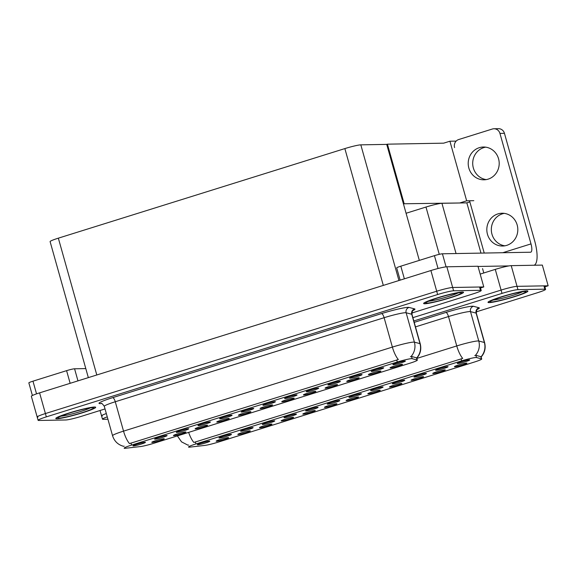 <?xml version="1.0" encoding="UTF-8"?>
<svg xmlns="http://www.w3.org/2000/svg" width="577" height="577" viewBox="0 0 577 577"><rect width="100%" height="100%" fill="white"/><g stroke="black" fill="none" stroke-linecap="round" stroke-linejoin="round"><path stroke-width="0.87" d="M324.829 407.405A6.47 0.563 164.3 0 0 331.999 405.775A6.47 0.563 164.3 0 0 336.91 403.792A6.47 0.563 164.3 0 0 336.557 403.734A6.47 0.563 164.3 0 0 329.705 405.263A6.47 0.563 164.3 0 0 324.462 407.29A6.47 0.563 164.3 0 0 324.829 407.405M346.488 400.633A6.47 0.563 164.3 0 0 353.658 399.003A6.47 0.563 164.3 0 0 358.569 397.019A6.47 0.563 164.3 0 0 358.216 396.962A6.47 0.563 164.3 0 0 351.371 398.491A6.47 0.563 164.3 0 0 346.121 400.517A6.47 0.563 164.3 0 0 346.488 400.633M368.148 393.86A6.47 0.563 164.3 0 0 375.324 392.23A6.47 0.563 164.3 0 0 380.229 390.247A6.47 0.563 164.3 0 0 379.882 390.189A6.47 0.563 164.3 0 0 373.031 391.718A6.47 0.563 164.3 0 0 367.787 393.745A6.47 0.563 164.3 0 0 368.148 393.86M241.02 431.243A6.47 0.563 164.3 0 0 248.189 429.62A6.47 0.563 164.3 0 0 253.101 427.636A6.47 0.563 164.3 0 0 252.748 427.579A6.47 0.563 164.3 0 0 245.896 429.108A6.47 0.563 164.3 0 0 240.652 431.134A6.47 0.563 164.3 0 0 241.02 431.243M305.998 410.932A6.47 0.563 164.3 0 0 313.174 409.302A6.47 0.563 164.3 0 0 318.078 407.319A6.47 0.563 164.3 0 0 317.732 407.261A6.47 0.563 164.3 0 0 310.88 408.79A6.47 0.563 164.3 0 0 305.637 410.817A6.47 0.563 164.3 0 0 305.998 410.932M216.526 441.261A6.47 0.563 164.3 0 0 223.696 439.638A6.47 0.563 164.3 0 0 228.6 437.647A6.47 0.563 164.3 0 0 228.254 437.597A6.47 0.563 164.3 0 0 221.402 439.126A6.47 0.563 164.3 0 0 216.159 441.145A6.47 0.563 164.3 0 0 216.526 441.261M284.338 417.705A6.47 0.563 164.3 0 0 291.515 416.075A6.47 0.563 164.3 0 0 296.419 414.091A6.47 0.563 164.3 0 0 296.066 414.034A6.47 0.563 164.3 0 0 289.221 415.563A6.47 0.563 164.3 0 0 283.971 417.589A6.47 0.563 164.3 0 0 284.338 417.705M219.354 438.015A6.47 0.563 164.3 0 0 226.53 436.392A6.47 0.563 164.3 0 0 231.435 434.409A6.47 0.563 164.3 0 0 231.088 434.351A6.47 0.563 164.3 0 0 224.237 435.88A6.47 0.563 164.3 0 0 218.993 437.907A6.47 0.563 164.3 0 0 219.354 438.015M433.132 373.543A6.47 0.563 164.3 0 0 440.301 371.92A6.47 0.563 164.3 0 0 445.213 369.929A6.47 0.563 164.3 0 0 444.86 369.879A6.47 0.563 164.3 0 0 438.008 371.408A6.47 0.563 164.3 0 0 432.764 373.427A6.47 0.563 164.3 0 0 433.132 373.543M392.641 383.842A6.47 0.563 164.3 0 0 399.818 382.219A6.47 0.563 164.3 0 0 404.722 380.229A6.47 0.563 164.3 0 0 404.376 380.178A6.47 0.563 164.3 0 0 397.524 381.707A6.47 0.563 164.3 0 0 392.281 383.727A6.47 0.563 164.3 0 0 392.641 383.842M259.845 427.716A6.47 0.563 164.3 0 0 267.021 426.093A6.47 0.563 164.3 0 0 271.926 424.109A6.47 0.563 164.3 0 0 271.572 424.052A6.47 0.563 164.3 0 0 264.728 425.581A6.47 0.563 164.3 0 0 259.477 427.607A6.47 0.563 164.3 0 0 259.845 427.716M435.967 370.297A6.47 0.563 164.3 0 0 443.136 368.674A6.47 0.563 164.3 0 0 448.048 366.691A6.47 0.563 164.3 0 0 447.694 366.633A6.47 0.563 164.3 0 0 440.842 368.162A6.47 0.563 164.3 0 0 435.599 370.189A6.47 0.563 164.3 0 0 435.967 370.297M262.679 424.47A6.47 0.563 164.3 0 0 269.848 422.847A6.47 0.563 164.3 0 0 274.76 420.864A6.47 0.563 164.3 0 0 274.407 420.806A6.47 0.563 164.3 0 0 267.555 422.335A6.47 0.563 164.3 0 0 262.311 424.362A6.47 0.563 164.3 0 0 262.679 424.47M370.982 390.615A6.47 0.563 164.3 0 0 378.159 388.992A6.47 0.563 164.3 0 0 383.063 387.001A6.47 0.563 164.3 0 0 382.71 386.951A6.47 0.563 164.3 0 0 375.865 388.48A6.47 0.563 164.3 0 0 370.614 390.499A6.47 0.563 164.3 0 0 370.982 390.615M238.186 434.488A6.47 0.563 164.3 0 0 245.355 432.865A6.47 0.563 164.3 0 0 250.267 430.875A6.47 0.563 164.3 0 0 249.913 430.824A6.47 0.563 164.3 0 0 243.061 432.353A6.47 0.563 164.3 0 0 237.818 434.373A6.47 0.563 164.3 0 0 238.186 434.488M327.664 404.16A6.47 0.563 164.3 0 0 334.833 402.53A6.47 0.563 164.3 0 0 339.745 400.546A6.47 0.563 164.3 0 0 339.391 400.488A6.47 0.563 164.3 0 0 332.54 402.018A6.47 0.563 164.3 0 0 327.296 404.044A6.47 0.563 164.3 0 0 327.664 404.16M303.17 414.171A6.47 0.563 164.3 0 0 310.339 412.548A6.47 0.563 164.3 0 0 315.244 410.564A6.47 0.563 164.3 0 0 314.898 410.507A6.47 0.563 164.3 0 0 308.046 412.036A6.47 0.563 164.3 0 0 302.802 414.062A6.47 0.563 164.3 0 0 303.17 414.171M349.323 397.387A6.47 0.563 164.3 0 0 356.492 395.764A6.47 0.563 164.3 0 0 361.404 393.774A6.47 0.563 164.3 0 0 361.051 393.716A6.47 0.563 164.3 0 0 354.199 395.252A6.47 0.563 164.3 0 0 348.955 397.272A6.47 0.563 164.3 0 0 349.323 397.387M414.308 377.069A6.47 0.563 164.3 0 0 421.477 375.447A6.47 0.563 164.3 0 0 426.381 373.463A6.47 0.563 164.3 0 0 426.035 373.406A6.47 0.563 164.3 0 0 419.183 374.935A6.47 0.563 164.3 0 0 413.94 376.961A6.47 0.563 164.3 0 0 414.308 377.069M281.504 420.943A6.47 0.563 164.3 0 0 288.68 419.32A6.47 0.563 164.3 0 0 293.585 417.337A6.47 0.563 164.3 0 0 293.239 417.279A6.47 0.563 164.3 0 0 286.387 418.808A6.47 0.563 164.3 0 0 281.143 420.835A6.47 0.563 164.3 0 0 281.504 420.943M457.626 363.524A6.47 0.563 164.3 0 0 464.802 361.902A6.47 0.563 164.3 0 0 469.707 359.918A6.47 0.563 164.3 0 0 469.353 359.86A6.47 0.563 164.3 0 0 462.509 361.39A6.47 0.563 164.3 0 0 457.258 363.416A6.47 0.563 164.3 0 0 457.626 363.524M389.814 387.088A6.47 0.563 164.3 0 0 396.983 385.465A6.47 0.563 164.3 0 0 401.888 383.474A6.47 0.563 164.3 0 0 401.542 383.416A6.47 0.563 164.3 0 0 394.69 384.953A6.47 0.563 164.3 0 0 389.446 386.972A6.47 0.563 164.3 0 0 389.814 387.088M411.473 380.315A6.47 0.563 164.3 0 0 418.642 378.692A6.47 0.563 164.3 0 0 423.554 376.702A6.47 0.563 164.3 0 0 423.201 376.651A6.47 0.563 164.3 0 0 416.349 378.18A6.47 0.563 164.3 0 0 411.105 380.2A6.47 0.563 164.3 0 0 411.473 380.315M197.695 444.788A6.47 0.563 164.3 0 0 204.871 443.165A6.47 0.563 164.3 0 0 209.776 441.174A6.47 0.563 164.3 0 0 209.429 441.124A6.47 0.563 164.3 0 0 202.577 442.653A6.47 0.563 164.3 0 0 197.327 444.679A6.47 0.563 164.3 0 0 197.695 444.788M454.791 366.77A6.47 0.563 164.3 0 0 461.968 365.147A6.47 0.563 164.3 0 0 466.872 363.157A6.47 0.563 164.3 0 0 466.526 363.106A6.47 0.563 164.3 0 0 459.674 364.635A6.47 0.563 164.3 0 0 454.424 366.662A6.47 0.563 164.3 0 0 454.791 366.77M189.184 447.175A11.648 1.017 164.3 0 0 189.999 447.117L204.684 445.43A11.648 1.017 164.3 0 0 218.221 442.126L474.287 362.075A11.648 1.017 164.3 0 0 481.701 358.988A11.648 1.017 164.3 0 0 481.543 358.88L476.515 357.545A11.648 1.017 164.3 0 0 461.65 360.87L195.935 443.944A11.648 1.017 164.3 0 0 188.52 447.031A11.648 1.017 164.3 0 0 189.184 447.175M406.078 213.266L425.977 207.042A12.946 1.125 -15.7 0 1 441.932 203.299L466.851 202.859L480.98 253.108M544.883 286.812L548.15 285.788L517.035 286.343A12.946 1.125 164.3 0 0 501.081 290.08L412.887 317.653L501.081 290.08A12.946 1.125 164.3 0 1 517.035 286.343L543.923 285.86A12.946 1.125 164.3 0 1 544.659 286.026L545.59 289.337A12.946 1.125 164.3 0 0 544.854 289.171L517.966 289.654A12.946 1.125 164.3 0 0 502.012 293.397L413.817 320.963M100.037 410.499L101.538 415.844A12.946 1.125 164.3 0 1 106.327 413.558A12.946 1.125 164.3 0 0 101.538 415.844A12.946 1.125 164.3 0 0 102.273 416.01M548.15 285.788L542.337 265.095L511.222 265.651A12.946 1.125 164.3 0 0 495.268 269.387L480.172 274.104M469.858 201.921L466.851 202.859M459.703 202.989L466.663 200.81L473.811 200.681M403.467 203.984L404.174 203.768L387.419 144.171L443.655 143.168L449.909 141.214L456.169 141.105M449.909 141.214L466.663 200.81M387.419 144.171L386.72 144.387L419.32 260.386M460.684 202.967L404.174 203.768M260.458 408.545A6.47 0.563 164.3 0 0 267.634 406.922A6.47 0.563 164.3 0 0 272.539 404.931A6.47 0.563 164.3 0 0 272.185 404.881A6.47 0.563 164.3 0 0 265.341 406.41A6.47 0.563 164.3 0 0 260.09 408.437A6.47 0.563 164.3 0 0 260.458 408.545M282.117 401.772A6.47 0.563 164.3 0 0 289.293 400.149A6.47 0.563 164.3 0 0 294.198 398.166A6.47 0.563 164.3 0 0 293.852 398.108A6.47 0.563 164.3 0 0 287 399.637A6.47 0.563 164.3 0 0 281.756 401.664A6.47 0.563 164.3 0 0 282.117 401.772M303.783 395A6.47 0.563 164.3 0 0 310.953 393.377A6.47 0.563 164.3 0 0 315.857 391.394A6.47 0.563 164.3 0 0 315.511 391.336A6.47 0.563 164.3 0 0 308.659 392.865A6.47 0.563 164.3 0 0 303.415 394.892A6.47 0.563 164.3 0 0 303.783 395M176.649 432.389A6.47 0.563 164.3 0 0 183.818 430.767A6.47 0.563 164.3 0 0 188.729 428.776A6.47 0.563 164.3 0 0 188.376 428.725A6.47 0.563 164.3 0 0 181.524 430.254A6.47 0.563 164.3 0 0 176.281 432.274A6.47 0.563 164.3 0 0 176.649 432.389M241.633 412.072A6.47 0.563 164.3 0 0 248.802 410.449A6.47 0.563 164.3 0 0 253.714 408.466A6.47 0.563 164.3 0 0 253.361 408.408A6.47 0.563 164.3 0 0 246.509 409.937A6.47 0.563 164.3 0 0 241.265 411.964A6.47 0.563 164.3 0 0 241.633 412.072M152.155 442.408A6.47 0.563 164.3 0 0 159.324 440.778A6.47 0.563 164.3 0 0 164.236 438.794A6.47 0.563 164.3 0 0 163.882 438.736A6.47 0.563 164.3 0 0 157.031 440.265A6.47 0.563 164.3 0 0 151.787 442.292A6.47 0.563 164.3 0 0 152.155 442.408M219.967 418.844A6.47 0.563 164.3 0 0 227.143 417.221A6.47 0.563 164.3 0 0 232.048 415.238A6.47 0.563 164.3 0 0 231.702 415.18A6.47 0.563 164.3 0 0 224.85 416.709A6.47 0.563 164.3 0 0 219.606 418.736A6.47 0.563 164.3 0 0 219.967 418.844M154.989 439.162A6.47 0.563 164.3 0 0 162.159 437.539A6.47 0.563 164.3 0 0 167.07 435.548A6.47 0.563 164.3 0 0 166.717 435.498A6.47 0.563 164.3 0 0 159.865 437.027A6.47 0.563 164.3 0 0 154.622 439.047A6.47 0.563 164.3 0 0 154.989 439.162M368.761 374.689A6.47 0.563 164.3 0 0 375.937 373.059A6.47 0.563 164.3 0 0 380.842 371.076A6.47 0.563 164.3 0 0 380.495 371.018A6.47 0.563 164.3 0 0 373.644 372.547A6.47 0.563 164.3 0 0 368.393 374.574A6.47 0.563 164.3 0 0 368.761 374.689M328.277 384.989A6.47 0.563 164.3 0 0 335.446 383.359A6.47 0.563 164.3 0 0 340.351 381.375A6.47 0.563 164.3 0 0 340.004 381.318A6.47 0.563 164.3 0 0 333.153 382.847A6.47 0.563 164.3 0 0 327.909 384.873A6.47 0.563 164.3 0 0 328.277 384.989M195.473 428.862A6.47 0.563 164.3 0 0 202.65 427.24A6.47 0.563 164.3 0 0 207.554 425.249A6.47 0.563 164.3 0 0 207.208 425.191A6.47 0.563 164.3 0 0 200.356 426.728A6.47 0.563 164.3 0 0 195.113 428.747A6.47 0.563 164.3 0 0 195.473 428.862M371.595 371.444A6.47 0.563 164.3 0 0 378.772 369.821A6.47 0.563 164.3 0 0 383.676 367.83A6.47 0.563 164.3 0 0 383.323 367.78A6.47 0.563 164.3 0 0 376.478 369.309A6.47 0.563 164.3 0 0 371.227 371.328A6.47 0.563 164.3 0 0 371.595 371.444M198.308 425.617A6.47 0.563 164.3 0 0 205.484 423.994A6.47 0.563 164.3 0 0 210.389 422.003A6.47 0.563 164.3 0 0 210.042 421.953A6.47 0.563 164.3 0 0 203.191 423.482A6.47 0.563 164.3 0 0 197.94 425.501A6.47 0.563 164.3 0 0 198.308 425.617M306.611 391.761A6.47 0.563 164.3 0 0 313.787 390.131A6.47 0.563 164.3 0 0 318.692 388.148A6.47 0.563 164.3 0 0 318.345 388.09A6.47 0.563 164.3 0 0 311.493 389.619A6.47 0.563 164.3 0 0 306.25 391.646A6.47 0.563 164.3 0 0 306.611 391.761M173.814 435.635A6.47 0.563 164.3 0 0 180.99 434.005A6.47 0.563 164.3 0 0 185.895 432.022A6.47 0.563 164.3 0 0 185.542 431.964A6.47 0.563 164.3 0 0 178.697 433.493A6.47 0.563 164.3 0 0 173.446 435.52A6.47 0.563 164.3 0 0 173.814 435.635M263.292 405.299A6.47 0.563 164.3 0 0 270.462 403.676A6.47 0.563 164.3 0 0 275.373 401.693A6.47 0.563 164.3 0 0 275.02 401.635A6.47 0.563 164.3 0 0 268.168 403.164A6.47 0.563 164.3 0 0 262.924 405.191A6.47 0.563 164.3 0 0 263.292 405.299M238.799 415.317A6.47 0.563 164.3 0 0 245.968 413.695A6.47 0.563 164.3 0 0 250.88 411.704A6.47 0.563 164.3 0 0 250.526 411.653A6.47 0.563 164.3 0 0 243.674 413.182A6.47 0.563 164.3 0 0 238.431 415.202A6.47 0.563 164.3 0 0 238.799 415.317M284.951 398.534A6.47 0.563 164.3 0 0 292.128 396.904A6.47 0.563 164.3 0 0 297.032 394.92A6.47 0.563 164.3 0 0 296.679 394.863A6.47 0.563 164.3 0 0 289.834 396.392A6.47 0.563 164.3 0 0 284.584 398.418A6.47 0.563 164.3 0 0 284.951 398.534M349.936 378.216A6.47 0.563 164.3 0 0 357.105 376.593A6.47 0.563 164.3 0 0 362.017 374.603A6.47 0.563 164.3 0 0 361.664 374.545A6.47 0.563 164.3 0 0 354.812 376.081A6.47 0.563 164.3 0 0 349.568 378.101A6.47 0.563 164.3 0 0 349.936 378.216M217.14 422.09A6.47 0.563 164.3 0 0 224.309 420.467A6.47 0.563 164.3 0 0 229.213 418.476A6.47 0.563 164.3 0 0 228.867 418.426A6.47 0.563 164.3 0 0 222.015 419.955A6.47 0.563 164.3 0 0 216.772 421.975A6.47 0.563 164.3 0 0 217.14 422.09M393.254 364.671A6.47 0.563 164.3 0 0 400.431 363.048A6.47 0.563 164.3 0 0 405.335 361.058A6.47 0.563 164.3 0 0 404.989 361.007A6.47 0.563 164.3 0 0 398.137 362.536A6.47 0.563 164.3 0 0 392.894 364.556A6.47 0.563 164.3 0 0 393.254 364.671M325.442 388.234A6.47 0.563 164.3 0 0 332.612 386.604A6.47 0.563 164.3 0 0 337.523 384.621A6.47 0.563 164.3 0 0 337.17 384.563A6.47 0.563 164.3 0 0 330.318 386.092A6.47 0.563 164.3 0 0 325.075 388.119A6.47 0.563 164.3 0 0 325.442 388.234M347.102 381.462A6.47 0.563 164.3 0 0 354.271 379.832A6.47 0.563 164.3 0 0 359.182 377.848A6.47 0.563 164.3 0 0 358.829 377.791A6.47 0.563 164.3 0 0 351.977 379.32A6.47 0.563 164.3 0 0 346.734 381.347A6.47 0.563 164.3 0 0 347.102 381.462M133.33 445.934A6.47 0.563 164.3 0 0 140.5 444.304A6.47 0.563 164.3 0 0 145.404 442.321A6.47 0.563 164.3 0 0 145.058 442.263A6.47 0.563 164.3 0 0 138.206 443.8A6.47 0.563 164.3 0 0 132.962 445.819A6.47 0.563 164.3 0 0 133.33 445.934M390.42 367.917A6.47 0.563 164.3 0 0 397.596 366.287A6.47 0.563 164.3 0 0 402.501 364.303A6.47 0.563 164.3 0 0 402.155 364.246A6.47 0.563 164.3 0 0 395.303 365.782A6.47 0.563 164.3 0 0 390.059 367.801A6.47 0.563 164.3 0 0 390.42 367.917M124.812 448.322A11.648 1.017 164.3 0 0 125.635 448.257L140.312 446.576A11.648 1.017 164.3 0 0 153.85 443.266L409.915 363.214A11.648 1.017 164.3 0 0 417.33 360.127A11.648 1.017 164.3 0 0 417.171 360.019L412.144 358.685A11.648 1.017 164.3 0 0 397.286 362.017L131.57 445.091A11.648 1.017 164.3 0 0 124.149 448.17A11.648 1.017 164.3 0 0 124.812 448.322M480.511 287.952L483.778 286.935L452.664 287.483A12.946 1.125 164.3 0 0 436.71 291.226L45.41 413.558A12.946 1.125 164.3 0 0 37.173 416.991A12.946 1.125 164.3 0 0 37.902 417.149M483.778 286.935L477.965 266.242L446.85 266.79A12.946 1.125 164.3 0 0 430.896 270.534L39.589 392.865A12.946 1.125 164.3 0 0 31.353 396.298L37.173 416.991A12.946 1.125 164.3 0 1 45.41 413.558L436.71 291.226A12.946 1.125 164.3 0 1 452.664 287.483L479.559 287.007A12.946 1.125 164.3 0 1 480.288 287.173L481.218 290.483A12.946 1.125 164.3 0 0 480.49 290.318L453.594 290.794A12.946 1.125 164.3 0 0 437.64 294.537L46.34 416.868A12.946 1.125 164.3 0 0 38.104 420.301A12.946 1.125 164.3 0 0 38.832 420.46L65.728 419.984A12.946 1.125 164.3 0 0 81.682 416.241L105.028 408.942M88.339 377.625L50.098 241.59A12.946 1.125 -15.7 0 1 58.342 238.164L344.858 148.592A12.946 1.125 -15.7 0 1 360.813 144.849L386.72 144.387M489.188 302.615A20.714 1.803 164.3 0 0 511.626 297.566A20.714 1.803 164.3 0 0 527.89 291.14A20.714 1.803 164.3 0 0 526.722 290.88A20.714 1.803 164.3 0 0 504.284 295.929A20.714 1.803 164.3 0 0 488.012 302.355A20.714 1.803 164.3 0 0 489.188 302.615M188.65 432.389A15.103 4.746 72.6 0 0 193.858 442.444L462.704 358.396A15.103 4.746 -107.4 0 1 456.753 345.94A17.26 1.507 -15.7 0 1 478.023 340.949A17.26 1.507 -15.7 0 1 478.766 341.007L484.37 342.493A17.26 1.507 -15.7 0 1 484.608 342.659L476.35 313.275A17.26 1.507 164.3 0 0 476.112 313.109L470.507 311.623A17.26 1.507 164.3 0 0 469.765 311.566A17.26 1.507 164.3 0 0 448.495 316.557L415.483 326.878M188.578 445.026L188.174 445.163M474.77 355.562L475.881 355.288L481.081 356.774A15.103 14.887 -75.2 0 0 484.37 342.493L476.112 313.109A4.313 4.255 104.8 0 1 479.04 307.765A21.58 1.882 -15.7 0 1 477.222 309.467M107.257 416.868A12.946 1.125 164.3 0 0 102.468 419.154A12.946 1.125 164.3 0 0 103.204 419.32L107.921 419.234M476.198 311.883L537.353 292.763A12.946 1.125 164.3 0 0 545.59 289.337M56.972 418.758A20.714 1.803 164.3 0 0 79.41 413.709A20.714 1.803 164.3 0 0 95.681 407.283A20.714 1.803 164.3 0 0 94.505 407.023A20.714 1.803 164.3 0 0 72.067 412.072A20.714 1.803 164.3 0 0 55.796 418.491A20.714 1.803 164.3 0 0 56.972 418.758M424.816 303.762A20.714 1.803 164.3 0 0 447.254 298.713A20.714 1.803 164.3 0 0 463.526 292.287A20.714 1.803 164.3 0 0 462.35 292.027A20.714 1.803 164.3 0 0 439.912 297.068A20.714 1.803 164.3 0 0 423.641 303.495A20.714 1.803 164.3 0 0 424.816 303.762M123.644 446.338C118.033 444.809 114.34 441.268 112.551 435.707A17.26 1.507 -15.7 0 1 123.536 431.134A15.103 4.746 72.6 0 0 129.486 443.59L398.332 359.536A15.103 4.746 -107.4 0 1 392.382 347.087A17.26 1.507 -15.7 0 1 413.651 342.096A17.26 1.507 -15.7 0 1 414.394 342.154L419.998 343.64A17.26 1.507 -15.7 0 1 420.236 343.798L411.978 314.415A17.26 1.507 164.3 0 0 411.74 314.256L406.136 312.77A17.26 1.507 164.3 0 0 405.393 312.712A17.26 1.507 164.3 0 0 384.123 317.703L115.277 401.751A17.26 1.507 164.3 0 0 104.293 406.323C102.54 403.878 101.487 402.919 101.148 403.446M124.206 446.172L123.81 446.302M410.406 356.709L411.509 356.435L416.709 357.92A15.103 14.887 -75.2 0 0 419.998 343.64L411.74 314.256A4.313 4.255 104.8 0 1 414.668 308.911A21.58 1.882 -15.7 0 1 412.851 310.606M411.834 313.03L472.981 293.909A12.946 1.125 164.3 0 0 481.218 290.483M70.149 383.316L66.593 370.658L32.968 381.173L36.539 393.867M32.399 395.505L28.85 382.89A6.47 0.563 -15.7 0 1 32.968 381.173M66.593 370.658A6.47 0.563 -15.7 0 1 74.57 368.79L77.967 380.87M85.8 368.588L74.57 368.79M486.245 179.598A16.401 15.5 89 0 1 472.758 164.633A16.401 15.5 89 0 1 483.786 147.611A16.401 15.5 89 0 1 485.668 147.157M488.128 179.144A16.401 15.5 89 0 1 483.995 179.808A16.401 15.5 89 0 1 468.387 165.895A16.401 15.5 89 0 1 479.285 147.69A16.401 15.5 89 0 1 483.411 147.02A16.401 15.5 89 0 1 499.018 160.933A16.401 15.5 89 0 1 488.128 179.144M504.861 245.816A16.401 15.5 89 0 1 491.373 230.85A16.401 15.5 89 0 1 502.401 213.829A16.401 15.5 89 0 1 504.284 213.367M506.736 245.362A16.401 15.5 89 0 1 502.61 246.026A16.401 15.5 89 0 1 487.002 232.113A16.401 15.5 89 0 1 497.893 213.908A16.401 15.5 89 0 1 502.026 213.238A16.401 15.5 89 0 1 517.634 227.15A16.401 15.5 89 0 1 506.736 245.362M438.044 268.507L434.438 255.661L400.813 266.177L404.369 278.828M478.03 266.466L508.921 265.918M499.934 133.395A6.47 6.116 -91 0 0 493.955 128.758L498.463 128.678A6.47 6.116 89 0 1 504.442 133.316L499.934 133.395L530.999 243.898A8.633 2.712 -107.4 0 1 530.753 252.185A8.633 2.712 -107.4 0 1 530.508 252.228L442.415 253.793L446.086 266.848M534.187 265.24A25.893 8.143 72.6 0 0 534.569 240.508L504.442 133.316M493.955 128.758A6.47 6.116 -91 0 0 492.325 129.024L458.701 139.533A6.47 6.116 -91 0 0 454.582 147.575M469.534 200.76L484.226 253.051M400.142 280.148L396.695 267.887A6.47 0.563 -15.7 0 1 400.813 266.177M434.438 255.661A6.47 0.563 -15.7 0 1 442.415 253.793M57.166 418.693A20.498 1.789 -15.7 0 1 56.005 418.433A20.498 1.789 -15.7 0 1 72.103 412.079A20.498 1.789 -15.7 0 1 94.311 407.081A20.498 1.789 -15.7 0 1 95.472 407.34A20.498 1.789 -15.7 0 1 79.374 413.702A20.498 1.789 -15.7 0 1 57.166 418.693M489.383 302.55A20.498 1.789 -15.7 0 1 488.221 302.29A20.498 1.789 -15.7 0 1 504.32 295.936A20.498 1.789 -15.7 0 1 526.527 290.938A20.498 1.789 -15.7 0 1 527.688 291.197A20.498 1.789 -15.7 0 1 511.583 297.559A20.498 1.789 -15.7 0 1 489.383 302.55M425.011 303.697A20.498 1.789 -15.7 0 1 423.85 303.437A20.498 1.789 -15.7 0 1 439.948 297.083A20.498 1.789 -15.7 0 1 462.155 292.085A20.498 1.789 -15.7 0 1 463.317 292.344A20.498 1.789 -15.7 0 1 447.211 298.698A20.498 1.789 -15.7 0 1 425.011 303.697M441.932 203.299L456.054 253.548M495.268 269.387L502.012 293.397M511.222 265.651L517.966 289.654M425.977 207.042L439.27 254.342M481.543 358.88L480.908 356.622M476.515 357.545L475.881 355.288M461.65 360.87L461.073 358.815M195.935 443.944L195.358 441.881M39.589 392.865L46.34 416.868M430.896 270.534L437.64 294.537M446.85 266.79L453.594 290.794M58.342 238.164L96.799 374.985M344.858 148.592L383.316 285.406M360.813 144.849L398.945 280.523M417.171 360.019L416.536 357.769M412.144 358.685L411.509 356.435M397.286 362.017L396.702 359.954M131.57 445.091L130.986 443.028M414.207 322.355L445.92 312.445A4.313 1.356 -107.4 0 1 448.495 316.557L456.753 345.94L416.854 358.418M445.92 312.445A21.58 1.882 -15.7 0 1 472.513 306.207A21.58 1.882 -15.7 0 1 473.436 306.279L479.04 307.765M475.412 355.353A15.103 14.887 -75.2 0 0 478.766 341.007L470.507 311.623A4.313 4.255 104.8 0 1 473.436 306.279M544.854 289.171L543.923 285.86M381.556 313.585A4.313 1.356 -107.4 0 1 384.123 317.703L392.382 347.087L123.536 431.134L115.277 401.751A4.313 1.356 -107.4 0 0 112.71 397.64L381.556 313.585A21.58 1.882 -15.7 0 1 408.141 307.353A21.58 1.882 -15.7 0 1 409.064 307.426L414.668 308.911M411.048 356.499A15.103 14.887 -75.2 0 0 414.394 342.154L406.136 312.77A4.313 4.255 104.8 0 1 409.064 307.426M101.566 403.525A21.58 1.882 -15.7 0 1 112.71 397.64M480.49 290.318L479.559 287.007M502.783 252.719L530.999 243.898M90.329 407.881A16.538 1.442 -15.7 0 1 75.753 412.93A16.538 1.442 -15.7 0 1 60.672 416.219M58.926 418.145A18.558 1.616 -15.7 0 1 69.687 412.995A18.558 1.616 -15.7 0 1 92.551 407.636A18.558 1.616 -15.7 0 1 81.79 412.779A18.558 1.616 -15.7 0 1 58.926 418.145M522.546 291.738A16.538 1.442 -15.7 0 1 507.962 296.787A16.538 1.442 -15.7 0 1 492.888 300.076M491.142 302.002A18.558 1.616 -15.7 0 1 501.896 296.852A18.558 1.616 -15.7 0 1 524.767 291.493A18.558 1.616 -15.7 0 1 514.006 296.636A18.558 1.616 -15.7 0 1 491.142 302.002M458.174 292.878A16.538 1.442 -15.7 0 1 443.59 297.934A16.538 1.442 -15.7 0 1 428.516 301.216M426.771 303.149A18.558 1.616 -15.7 0 1 437.532 297.999A18.558 1.616 -15.7 0 1 460.396 292.633A18.558 1.616 -15.7 0 1 449.634 297.782A18.558 1.616 -15.7 0 1 426.771 303.149M481.701 358.988L481.081 356.774M417.33 360.127L416.709 357.92M480.886 357.3C484.723 353.095 485.964 348.212 484.608 342.659M188.008 445.192L181.553 441.874L177.37 435.916M102.468 419.154L101.538 415.844M476.35 313.275C476.573 310.275 476.97 308.911 477.532 309.178M416.515 358.447C420.352 354.235 421.592 349.359 420.236 343.798M38.104 420.301L37.173 416.991M112.551 435.707L104.293 406.323M411.978 314.415C412.202 311.421 412.598 310.058 413.168 310.325M59.092 416.919L67.062 413.853C75.45 411.055 87.661 407.925 92.01 407.723L92.205 407.708M491.301 300.776L499.271 297.71C507.659 294.912 519.87 291.782 524.219 291.58L524.414 291.565M482.56 268.608L483.786 272.979M426.93 301.922L434.899 298.857C443.295 296.059 455.505 292.928 459.855 292.727L460.049 292.712"/></g></svg>
